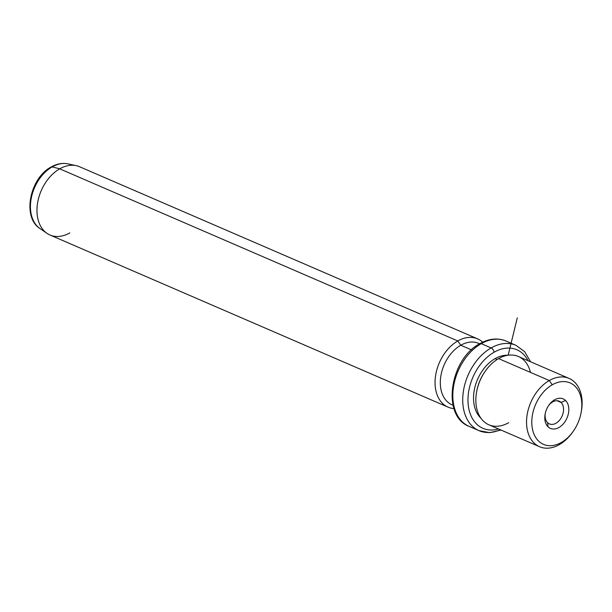 <?xml version="1.0" encoding="UTF-8"?>
<svg xmlns="http://www.w3.org/2000/svg" width="612" height="612" viewBox="0 0 612 612"><rect width="100%" height="100%" fill="white"/><g stroke="black" fill="none" stroke-linecap="round" stroke-linejoin="round"><path stroke-width="0.92" d="M561.066 402.459A12.362 8.522 -66.6 0 1 561.464 417.384A12.362 8.522 -66.6 0 1 549.423 423.917A12.362 8.522 -66.6 0 1 547.595 422.685L548.038 426.793A16.08 11.092 113.4 0 0 565.021 421.653A16.08 11.092 113.4 0 0 565.564 400.485A16.08 11.092 113.4 0 0 548.582 405.626A16.08 11.092 113.4 0 0 548.038 426.793A16.08 11.092 -66.6 0 1 545.162 413.949A16.08 11.092 -66.6 0 1 549.056 404.945A16.08 11.092 -66.6 0 1 565.564 400.485L561.066 402.459A12.362 8.522 113.4 0 0 548.696 405.45A12.362 8.522 -66.6 0 1 559.238 401.22A12.362 8.522 -66.6 0 1 561.066 402.459L565.564 400.485A16.08 11.092 -66.6 0 1 565.021 421.653A16.08 11.092 -66.6 0 1 548.038 426.793L547.595 422.685A12.362 8.522 113.4 0 0 560.646 418.73A12.362 8.522 113.4 0 0 561.066 402.459L557.081 400.738L561.066 402.459M572.924 431.743L572.243 432.684A37.202 25.65 -66.6 0 1 559.376 444.61A37.202 25.65 -66.6 0 1 527.001 428.155A37.202 25.65 -66.6 0 1 549.285 380.534L552.261 384.803A33.476 23.088 -66.6 0 1 581.4 399.613A33.476 23.088 -66.6 0 1 561.342 442.476A33.476 23.088 -66.6 0 1 532.203 427.666A33.476 23.088 -66.6 0 1 552.261 384.803L549.285 380.534A37.202 25.65 -66.6 0 1 581.262 411.845L581.04 412.985A33.476 23.088 113.4 0 0 552.261 384.803A33.476 23.088 113.4 0 0 532.203 427.666A33.476 23.088 113.4 0 0 561.342 442.476A33.476 23.088 113.4 0 0 572.924 431.743A33.476 23.088 113.4 0 0 581.04 412.985M581.14 412.434A37.202 25.65 113.4 0 0 569.091 378.43A37.202 25.65 113.4 0 0 549.285 380.534A37.202 25.65 113.4 0 0 527.031 415.472A37.202 25.65 113.4 0 0 539.562 446.714A37.202 25.65 113.4 0 0 559.376 444.61L561.342 442.476L559.376 444.61A37.202 25.65 113.4 0 0 572.595 432.202M539.562 446.714L488.881 424.797A37.202 25.65 -66.6 0 1 476.343 393.554A37.202 25.65 -66.6 0 1 498.596 358.609L549.285 380.534L498.596 358.609A37.202 25.65 -66.6 0 1 518.41 356.505L569.091 378.43M530.443 372.379A37.202 25.65 113.4 0 0 498.596 358.609A37.202 25.65 113.4 0 0 485.729 370.535A37.202 25.65 113.4 0 0 476.717 391.374A37.202 25.65 113.4 0 0 508.687 422.693M476.717 391.374L476.825 390.808A35.335 24.373 -66.6 0 1 485.385 371.002L485.729 370.535M497.158 359.481L495.139 358.609A35.335 24.373 -66.6 0 1 508.105 355.235A35.335 24.373 113.4 0 0 495.139 358.609L497.158 359.481M480.894 418.164A35.335 24.373 -66.6 0 1 474.805 387.656A35.335 24.373 -66.6 0 1 495.139 358.609A35.335 24.373 113.4 0 0 474.805 387.656A35.335 24.373 113.4 0 0 480.894 418.164M485.553 370.773A35.335 24.373 113.4 0 0 476.771 391.083M498.543 428.974A42.779 29.498 -66.6 0 1 468.05 402.704A42.779 29.498 -66.6 0 1 494.129 352.206A42.779 29.498 -66.6 0 1 528.072 360.69A42.779 29.498 113.4 0 0 494.129 352.206A42.779 29.498 113.4 0 0 468.05 402.704A42.779 29.498 113.4 0 0 498.543 428.974M501.067 430.06L489.73 432.661L479.005 430.657A46.497 32.069 -66.6 0 1 463.338 391.603A46.497 32.069 -66.6 0 1 491.153 347.93A3.718 1.981 60.3 0 1 494.129 352.206A3.718 1.981 -119.7 0 0 491.153 347.93A46.497 32.069 -66.6 0 1 515.916 345.298A46.497 32.069 113.4 0 0 491.153 347.93A46.497 32.069 113.4 0 0 463.338 391.603A46.497 32.069 113.4 0 0 479.005 430.657A46.497 32.069 113.4 0 0 500.356 429.754M530.596 361.776L524.721 351.739L515.916 345.298L506.025 341.022C497.694 337.679 488.996 338.543 479.93 343.623A3.718 1.981 60.3 0 1 481.262 343.653A3.718 1.981 -119.7 0 0 479.93 343.623C449.919 358.907 441.13 416.015 469.113 426.38A46.497 32.069 -66.6 0 1 453.446 387.327A46.497 32.069 -66.6 0 1 481.262 343.653L491.153 347.93L481.262 343.653A46.497 32.069 -66.6 0 1 506.025 341.022A46.497 32.069 113.4 0 0 481.262 343.653A46.497 32.069 113.4 0 0 453.446 387.327A46.497 32.069 113.4 0 0 469.113 426.38L479.005 430.657M453.056 405.251L452.031 404.807A33.476 23.088 -66.6 0 1 440.747 376.686A33.476 23.088 -66.6 0 1 460.775 345.245L471.469 349.865L460.775 345.245A33.476 23.088 -66.6 0 1 478.607 343.347L479.632 343.791M479.594 343.814A33.476 23.088 113.4 0 0 460.775 345.245L457.799 340.968A37.202 25.65 -66.6 0 1 482.7 342.185A37.202 25.65 113.4 0 0 477.612 338.864A37.202 25.65 113.4 0 0 457.799 340.968L460.775 345.245A33.476 23.088 113.4 0 0 440.648 377.443A33.476 23.088 113.4 0 0 453.048 405.205M448.083 407.156L50 235.008A37.202 25.65 -66.6 0 1 37.462 203.765A37.202 25.65 -66.6 0 1 59.716 168.828L457.799 340.968A37.202 25.65 113.4 0 0 435.545 375.906A37.202 25.65 113.4 0 0 448.083 407.156A37.202 25.65 113.4 0 0 453.982 408.587A37.202 25.65 -66.6 0 1 435.124 380.06A37.202 25.65 -66.6 0 1 457.799 340.968L59.716 168.828A37.202 25.65 -66.6 0 1 79.529 166.724L477.612 338.864M52.181 166.885A35.557 24.518 -66.6 0 1 67.978 163.863A35.557 24.518 113.4 0 0 52.181 166.885L59.716 168.828L52.181 166.885A3.718 1.981 -119.7 0 0 51.179 166.977A3.718 1.981 60.3 0 1 52.181 166.885A35.557 24.518 113.4 0 0 31.304 197.997A35.557 24.518 113.4 0 0 40.002 228.551A35.557 24.518 -66.6 0 1 31.304 197.997A35.557 24.518 -66.6 0 1 52.181 166.885M46.979 233.34L40.002 228.551C21.818 217.298 29.881 178.008 51.179 166.977C56.809 163.786 62.409 162.746 67.978 163.863L76.248 165.668A37.202 25.65 113.4 0 0 59.716 168.828A37.202 25.65 113.4 0 0 37.875 201.379A37.202 25.65 113.4 0 0 46.979 233.34A37.202 25.65 113.4 0 0 69.806 232.904M545.284 413.345A12.362 8.522 113.4 0 0 547.595 422.685A12.362 8.522 -66.6 0 1 545.284 413.345M508.182 355.22L517.285 317.865"/></g></svg>
